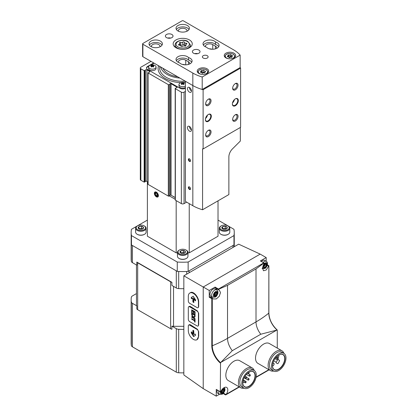 <?xml version="1.0" encoding="UTF-8"?>
<svg xmlns="http://www.w3.org/2000/svg" width="417" height="417" viewBox="0 0 417 417"><rect width="100%" height="100%" fill="white"/><g stroke="black" fill="none" stroke-linecap="round" stroke-linejoin="round"><path stroke-width="0.63" d="M153.159 67.012A5.89 3.399 -60 0 1 153.805 66.642A6.093 3.518 -120 0 0 152.982 66.001A6.093 3.518 -60 0 1 153.805 65.688A5.89 3.399 -120 0 0 153.159 65.313A6.093 3.518 120 0 0 152.335 65.625A6.093 3.518 -120 0 0 151.512 65.313A5.89 3.399 120 0 0 150.865 65.688A6.093 3.518 60 0 1 151.689 66.001A6.093 3.518 120 0 0 150.865 66.642A5.89 3.399 60 0 1 151.512 67.012A6.093 3.518 -60 0 1 152.335 66.371A6.093 3.518 60 0 1 153.159 67.012M150.876 65.026A6.109 6.109 0 0 1 153.795 65.026A3.722 2.148 180 0 1 154.968 65.485A3.722 2.148 180 0 1 156.057 67.001A3.722 2.148 180 0 1 154.154 68.878A3.722 2.148 180 0 1 148.614 67.001A3.722 2.148 180 0 1 150.876 65.026L154.092 63.17M183.532 84.547A5.89 3.399 -60 0 1 184.178 84.177A6.093 3.518 -120 0 0 183.355 83.536A6.093 3.518 -60 0 1 184.178 83.223A5.89 3.399 -120 0 0 183.532 82.847A6.093 3.518 120 0 0 182.709 83.16A6.093 3.518 -120 0 0 181.885 82.847A5.89 3.399 120 0 0 181.239 83.223A6.093 3.518 60 0 1 182.062 83.536A6.093 3.518 120 0 0 181.239 84.177A5.89 3.399 60 0 1 181.885 84.547A6.093 3.518 -60 0 1 182.709 83.906A6.093 3.518 60 0 1 183.532 84.547M185.409 86.017A3.722 2.148 180 0 1 184.528 86.413A3.722 2.148 180 0 1 178.987 84.536A3.722 2.148 180 0 1 181.249 82.561A6.109 6.109 0 0 1 184.168 82.561A3.722 2.148 180 0 1 185.341 83.019A3.722 2.148 180 0 1 185.409 83.061M150.985 61.377L140.863 67.22A1.908 1.1 0 0 0 140.305 68.002A1.908 1.1 0 0 0 140.863 68.779L144.157 70.681L145.366 70.025L145.366 181.473L144.157 182.13L140.863 180.227A1.908 1.1 0 0 1 140.305 179.451L140.305 68.002M185.409 91.38L184.059 92.162A1.908 1.1 0 0 1 181.359 92.162L175.359 88.701A0.573 0.328 0 0 1 175.437 88.195L176.86 87.617A0.573 0.328 0 0 0 176.938 87.117L171.064 83.723A0.573 0.328 0 0 0 170.193 83.77L169.198 84.588A0.573 0.328 0 0 1 168.322 84.635L148.098 72.959L149.234 72.261A0.954 0.553 0 0 0 149.713 71.781A0.954 0.553 0 0 0 149.432 71.39L146.867 69.91A0.954 0.553 0 0 0 145.366 70.025M146.867 69.91L146.867 181.359A0.954 0.553 0 0 0 145.366 181.473M146.867 181.359L147.988 182.005M148.098 184.095L148.098 184.408L168.322 196.084A0.573 0.328 0 0 0 169.198 196.037L170.193 195.219A0.573 0.328 0 0 1 171.064 195.172L175.192 197.559M175.192 88.467L175.192 199.915A0.573 0.328 0 0 0 175.359 200.15L181.359 203.611A1.908 1.1 0 0 0 184.059 203.611L186.623 202.13M185.409 88.263L185.409 88.263A3.816 2.205 0 0 1 180.008 88.263L147.613 69.561A3.816 2.205 0 0 1 146.492 68.002A3.816 2.205 0 0 1 147.613 66.444L153.685 62.936M148.911 66.157L147.613 66.908A3.816 2.205 0 0 0 146.513 68.237M156.057 67.001L156.057 68.466A3.722 2.148 180 0 1 152.335 70.619A3.722 2.148 180 0 1 148.614 68.466L148.614 67.001M158.538 65.74A24.624 14.22 0 0 0 165.294 78.521A24.624 14.22 0 0 0 180.931 82.649M184.481 82.649A24.624 14.22 0 0 0 185.409 82.602M185.409 87.481A3.722 2.148 180 0 1 181.327 88.003A3.722 2.148 180 0 1 178.987 86.006L178.987 84.536M183.532 82.847L183.532 83.452M182.709 83.16L182.709 83.906M183.355 83.791L182.912 84.046M181.885 82.847L181.885 83.452M182.505 84.046L182.062 83.791M182.062 83.536L182.062 84.396M183.355 83.536L183.355 84.396M153.159 65.313L153.159 65.917M152.335 65.625L152.335 66.371M152.982 66.256L152.539 66.511M151.512 65.313L151.512 65.917M152.132 66.511L151.689 66.256M151.689 66.001L151.689 66.861M152.982 66.001L152.982 66.861M179.873 78.052A22.184 12.807 180 0 1 160.707 66.991M177.663 76.78A20.428 11.791 180 0 1 162.911 68.263M185.362 81.221A23.055 13.308 180 0 1 159.81 66.47M179.769 45.093A0.86 0.495 0 0 1 180.728 45.072L180.728 42.404A1.501 0.87 0 0 0 182.839 42.081A0.86 0.495 0 0 1 183.808 41.836A0.86 0.495 0 0 1 184.455 42.315A0.86 0.495 0 0 0 184.455 42.315A1.501 0.87 0 0 0 184.455 42.352A1.501 0.87 0 0 0 186.003 43.222A0.86 0.495 0 0 1 186.884 43.717A0.86 0.495 0 0 1 186.435 44.155A1.501 0.87 0 0 0 185.643 44.916A1.501 0.87 0 0 0 185.867 45.375A0.86 0.495 0 0 1 185.998 45.635A0.86 0.495 0 0 1 185.555 46.068A0.86 0.495 0 0 1 184.689 46.058A1.501 0.87 0 0 0 182.573 46.381A0.86 0.495 0 0 1 181.609 46.626A0.86 0.495 0 0 1 180.957 46.146L180.962 46.131A0.86 0.495 0 0 0 180.957 46.146M180.962 46.131A1.501 0.87 0 0 0 180.962 46.11A1.501 0.87 0 0 0 179.414 45.239A0.86 0.495 0 0 1 178.528 44.744A0.86 0.495 0 0 1 178.982 44.306A1.501 0.87 0 0 0 179.769 43.545A1.501 0.87 0 0 0 179.545 43.087A0.86 0.495 0 0 1 179.419 42.826A0.86 0.495 0 0 1 179.857 42.393A0.86 0.495 0 0 1 180.728 42.404M205.273 71.693A0.933 0.542 0 0 0 204.783 72.167A0.933 0.542 0 0 0 204.924 72.454A0.537 0.308 0 0 1 204.189 72.876A0.933 0.542 0 0 0 202.876 73.079A0.537 0.308 0 0 1 201.87 72.933A0.537 0.308 0 0 0 201.87 72.933A0.933 0.542 0 0 0 201.87 72.907A0.933 0.542 0 0 0 200.905 72.37A0.537 0.308 0 0 1 200.64 71.792A0.933 0.542 0 0 0 201.13 71.312A0.933 0.542 0 0 0 200.989 71.031A0.537 0.308 0 0 1 201.724 70.609A0.933 0.542 0 0 0 203.037 70.405A0.537 0.308 0 0 1 204.043 70.551A0.537 0.308 0 0 0 204.043 70.551A0.933 0.542 0 0 0 204.043 70.572A0.933 0.542 0 0 0 205.008 71.114A0.537 0.308 0 0 1 205.273 71.693M232.274 56.107A0.933 0.542 0 0 0 231.784 56.582A0.933 0.542 0 0 0 231.92 56.863A0.537 0.308 0 0 1 231.185 57.291A0.933 0.542 0 0 0 229.871 57.494A0.537 0.308 0 0 1 228.865 57.348A0.537 0.308 0 0 0 228.865 57.348A0.933 0.542 0 0 0 228.865 57.322A0.933 0.542 0 0 0 227.906 56.785A0.537 0.308 0 0 1 227.635 56.201A0.933 0.542 0 0 0 228.125 55.727A0.933 0.542 0 0 0 227.99 55.445A0.537 0.308 0 0 1 228.725 55.018A0.933 0.542 0 0 0 230.038 54.815A0.537 0.308 0 0 1 231.044 54.961A0.537 0.308 0 0 0 231.044 54.961A0.933 0.542 0 0 0 231.039 54.987A0.933 0.542 0 0 0 232.003 55.529A0.537 0.308 0 0 1 232.274 56.107M203.11 89.733L203.11 148.963L240.599 127.321L240.599 68.091A37.228 21.491 0 0 0 240.15 67.57L240.15 55.101A37.228 21.491 0 0 0 233.327 49.686L183.381 20.85A0.954 0.553 0 0 0 182.031 20.85L142.885 43.451A0.954 0.553 0 0 0 142.609 43.842A0.954 0.553 0 0 0 142.885 44.228L192.831 73.069A37.228 21.491 0 0 0 202.209 77.004L202.209 89.473A37.228 21.491 0 0 0 203.11 89.733L240.599 68.091M142.609 43.842L142.609 56.311A0.954 0.553 0 0 0 142.885 56.702L192.831 85.537L185.409 81.247L185.409 201.427L192.831 205.711A37.228 21.491 0 0 0 202.568 209.756L228.876 194.567L228.876 156.844A7.636 4.41 120 0 1 232.425 148.932L240.333 141.045L240.333 127.477M208.354 121.311A4.201 2.424 -60 0 1 205.388 119.596A4.201 2.424 -60 0 1 208.354 114.451A4.201 2.424 -60 0 1 211.325 116.166A4.201 2.424 -60 0 1 208.354 121.311M235.355 105.72A4.201 2.424 -60 0 1 232.384 104.005A4.201 2.424 -60 0 1 235.355 98.865A4.201 2.424 -60 0 1 238.326 100.58A4.201 2.424 -60 0 1 235.355 105.72M235.355 120.998A3.816 2.205 -60 0 1 232.655 119.439A3.816 2.205 -60 0 1 235.355 114.764A3.816 2.205 -60 0 1 238.055 116.322A3.816 2.205 -60 0 1 235.355 120.998M208.354 105.412A3.816 2.205 -60 0 1 205.654 103.849A3.816 2.205 -60 0 1 208.354 99.173A3.816 2.205 -60 0 1 211.054 100.732A3.816 2.205 -60 0 1 208.354 105.412M208.354 136.583A3.816 2.205 -60 0 1 205.654 135.025A3.816 2.205 -60 0 1 208.354 130.349A3.816 2.205 -60 0 1 211.054 131.908A3.816 2.205 -60 0 1 208.354 136.583M235.355 89.822A3.816 2.205 -60 0 1 232.655 88.263A3.816 2.205 -60 0 1 235.355 83.588A3.816 2.205 -60 0 1 238.055 85.146A3.816 2.205 -60 0 1 235.355 89.822M202.568 209.756L202.568 148.812A37.228 21.491 180 0 0 203.11 148.963M192.831 205.711L192.831 85.537A37.228 21.491 0 0 0 202.209 89.473L240.15 67.57M216.611 48.398A4.295 2.481 0 0 0 216.699 47.892A4.295 2.481 0 0 0 215.443 46.141L212.743 44.583A4.295 2.481 0 0 0 208.062 44.046A4.295 2.481 0 0 0 205.409 46.334A4.295 2.481 0 0 0 205.498 46.84M212.071 49.253A4.295 2.481 0 0 0 209.412 48.846M189.615 63.983A4.295 2.481 0 0 0 189.704 63.483A4.295 2.481 0 0 0 188.448 61.726L185.747 60.168A4.295 2.481 0 0 0 181.067 59.631A4.295 2.481 0 0 0 178.413 61.919A4.295 2.481 0 0 0 178.502 62.425M185.07 64.838A4.295 2.481 0 0 0 182.417 64.437M192.831 73.069L192.831 85.537A37.228 21.491 0 0 0 202.209 89.473M202.209 77.004L240.15 55.101M207.004 68.779A5.729 3.305 180 0 1 208.682 71.119A5.729 3.305 180 0 1 202.954 74.424A5.729 3.305 180 0 1 197.231 71.119A5.729 3.305 180 0 1 200.765 68.065A5.729 3.305 180 0 1 207.004 68.779M234.005 53.194A5.729 3.305 180 0 1 235.683 55.529A5.729 3.305 180 0 1 229.955 58.839A5.729 3.305 180 0 1 224.226 55.529A5.729 3.305 180 0 1 227.76 52.474A5.729 3.305 180 0 1 234.005 53.194M166.508 37.608A3.816 2.205 0 0 0 170.673 38.083A3.816 2.205 0 0 0 173.029 36.05A3.816 2.205 0 0 0 169.208 33.845A3.816 2.205 0 0 0 165.393 36.05A3.816 2.205 0 0 0 166.508 37.608M193.509 53.194A3.816 2.205 0 0 0 197.668 53.673A3.816 2.205 0 0 0 200.024 51.635A3.816 2.205 0 0 0 196.209 49.43A3.816 2.205 0 0 0 192.388 51.635A3.816 2.205 0 0 0 193.509 53.194M215.584 42.008A6.682 3.857 0 0 0 208.067 40.1A6.682 3.857 0 0 0 203.022 43.842A6.682 3.857 0 0 0 206.53 47.236A6.682 3.857 0 0 0 214.046 49.138A6.682 3.857 0 0 0 219.087 45.401A6.682 3.857 0 0 0 215.584 42.008L215.584 44.499A6.682 3.857 0 0 0 209.152 42.492A6.682 3.857 0 0 0 203.381 45.088M188.588 57.593A6.682 3.857 0 0 0 181.067 55.69A6.682 3.857 0 0 0 176.026 59.428A6.682 3.857 0 0 0 179.529 62.821A6.682 3.857 0 0 0 187.045 64.724A6.682 3.857 0 0 0 192.091 60.986A6.682 3.857 0 0 0 188.588 57.593L188.588 60.084A6.682 3.857 0 0 0 182.151 58.078A6.682 3.857 0 0 0 176.386 60.674M189.459 39.943A9.544 5.51 180 0 1 192.253 43.842A9.544 5.51 180 0 1 182.709 49.352A9.544 5.51 180 0 1 173.164 43.842A9.544 5.51 180 0 1 179.055 38.75A9.544 5.51 180 0 1 189.459 39.943M187.431 25.526A6.682 3.857 180 0 1 189.391 28.252A6.682 3.857 180 0 1 182.709 32.109A6.682 3.857 180 0 1 176.026 28.252A6.682 3.857 180 0 1 180.149 24.692A6.682 3.857 180 0 1 187.431 25.526M160.436 41.111A6.682 3.857 180 0 1 162.39 43.842A6.682 3.857 180 0 1 155.713 47.7A6.682 3.857 180 0 1 149.031 43.842A6.682 3.857 180 0 1 153.154 40.277A6.682 3.857 180 0 1 160.436 41.111M203.225 58.026A2.862 1.652 0 0 0 206.347 58.385A2.862 1.652 0 0 0 208.114 56.858A2.862 1.652 0 0 0 205.253 55.2A2.862 1.652 0 0 0 202.386 56.858A2.862 1.652 0 0 0 203.225 58.026M149.385 45.088A6.682 3.857 180 0 1 160.436 43.608A6.682 3.857 180 0 1 162.036 45.088M151.507 46.84A4.295 2.481 180 0 1 151.413 46.334A4.295 2.481 180 0 1 154.066 44.046A4.295 2.481 180 0 1 158.747 44.583A4.295 2.481 180 0 1 160.008 46.334A4.295 2.481 180 0 1 159.914 46.84M176.386 29.503A6.682 3.857 180 0 1 187.431 28.022A6.682 3.857 180 0 1 189.031 29.503M178.502 31.249A4.295 2.481 180 0 1 178.413 30.749A4.295 2.481 180 0 1 181.067 28.455A4.295 2.481 180 0 1 185.747 28.992A4.295 2.481 180 0 1 187.004 30.749A4.295 2.481 180 0 1 186.915 31.249M191.731 62.232A6.682 3.857 0 0 0 188.588 60.084M218.727 46.647A6.682 3.857 0 0 0 215.584 44.499M197.71 53.663A3.816 2.205 0 0 0 194.703 53.663M170.715 38.072A3.816 2.205 0 0 0 167.707 38.072M189.459 161.369A1.527 0.881 -120 0 0 190.538 160.743A1.527 0.881 -120 0 0 189.459 158.872A1.527 0.881 -120 0 0 188.38 159.497A1.527 0.881 -120 0 0 189.459 161.369M189.459 189.422A1.527 0.881 -120 0 0 190.538 188.802A1.527 0.881 -120 0 0 189.459 186.931A1.527 0.881 -120 0 0 188.38 187.556A1.527 0.881 -120 0 0 189.459 189.422M189.459 131.131A2.862 1.652 -120 0 0 190.887 131.272A2.862 1.652 -120 0 0 190.887 127.962A2.862 1.652 -120 0 0 188.025 126.309A2.862 1.652 -120 0 0 187.587 128.603A2.862 1.652 -120 0 0 189.459 131.131M189.459 92.162A2.862 1.652 -120 0 0 190.887 92.303A2.862 1.652 -120 0 0 190.887 88.998A2.862 1.652 -120 0 0 188.025 87.341A2.862 1.652 -120 0 0 187.587 89.639A2.862 1.652 -120 0 0 189.459 92.162M235.084 83.76A3.096 1.788 -60 0 1 236.387 83.728A3.096 1.788 -60 0 1 236.861 86.21A3.096 1.788 -60 0 1 234.844 88.936A3.096 1.788 -60 0 1 233.296 89.092A3.096 1.788 -60 0 1 232.665 87.945M208.088 130.521A3.096 1.788 -60 0 1 209.391 130.49A3.096 1.788 -60 0 1 209.866 132.971A3.096 1.788 -60 0 1 207.843 135.697A3.096 1.788 -60 0 1 206.295 135.853A3.096 1.788 -60 0 1 205.67 134.707M208.088 99.345A3.096 1.788 -60 0 1 209.391 99.319A3.096 1.788 -60 0 1 209.866 101.795A3.096 1.788 -60 0 1 207.843 104.526A3.096 1.788 -60 0 1 206.295 104.677A3.096 1.788 -60 0 1 205.67 103.531M235.084 114.936A3.096 1.788 -60 0 1 236.387 114.904A3.096 1.788 -60 0 1 236.861 117.385A3.096 1.788 -60 0 1 234.844 120.112A3.096 1.788 -60 0 1 233.296 120.263A3.096 1.788 -60 0 1 232.665 119.121M235.214 98.949A3.816 2.205 -60 0 1 236.992 98.829A3.816 2.205 -60 0 1 237.581 101.889A3.816 2.205 -60 0 1 235.084 105.256A3.816 2.205 -60 0 1 233.176 105.444A3.816 2.205 -60 0 1 232.389 103.843M234.458 99.543A3.816 2.205 -60 0 1 232.524 102.89M208.219 114.534A3.816 2.205 -60 0 1 209.996 114.42A3.816 2.205 -60 0 1 210.58 117.474A3.816 2.205 -60 0 1 208.088 120.841A3.816 2.205 -60 0 1 206.175 121.029A3.816 2.205 -60 0 1 205.388 119.434M207.458 115.128A3.816 2.205 -60 0 1 205.524 118.48M191.481 90.989L191.481 90.989A2.862 1.652 -120 0 1 189.459 87.487M191.481 129.958L191.481 129.958A2.862 1.652 -120 0 1 189.459 126.45M190.527 188.64A1.168 0.672 60 0 1 190.298 189.042A1.168 0.672 60 0 1 189.714 188.984A1.168 0.672 60 0 1 188.953 187.952A1.168 0.672 60 0 1 189.13 187.019A1.168 0.672 60 0 1 189.594 187.019M190.527 160.581A1.168 0.672 60 0 1 190.298 160.983A1.168 0.672 60 0 1 189.714 160.926A1.168 0.672 60 0 1 188.953 159.899A1.168 0.672 60 0 1 189.13 158.966A1.168 0.672 60 0 1 189.594 158.96M231.039 56.967L231.039 54.987L231.044 56.952A0.933 0.542 0 0 0 231.039 56.967A0.933 0.542 0 0 0 231.258 57.311M231.039 56.926A0.537 0.308 0 0 0 230.038 56.795A0.933 0.542 0 0 1 228.725 56.999A0.537 0.308 0 0 0 228.652 56.978M204.043 72.553L204.043 72.537A0.933 0.542 0 0 0 204.043 72.553A0.933 0.542 0 0 0 204.262 72.897M204.043 72.516A0.537 0.308 0 0 0 203.037 72.381A0.933 0.542 0 0 1 201.724 72.584A0.537 0.308 0 0 0 201.651 72.563M184.455 42.378L184.455 44.994A1.501 0.87 0 0 0 184.455 45.02A1.501 0.87 0 0 0 185.643 45.87M180.728 45.072A1.501 0.87 0 0 0 182.839 44.744L182.839 42.081M184.455 44.958A0.86 0.495 0 0 0 183.788 44.494A0.86 0.495 0 0 0 182.839 44.744M147.389 220.103L131.454 229.308A51.541 29.758 0 0 0 131.162 232.446A51.541 29.758 0 0 0 131.454 235.584L177.267 262.038A51.541 29.758 0 0 0 188.145 262.038L233.963 235.584A51.541 29.758 0 0 0 234.25 232.446A51.541 29.758 0 0 0 233.963 229.308L218.023 220.103M218.023 200.832L218.023 236.215L189.24 252.838L187.958 252.838M177.46 252.838L176.177 252.838L147.389 236.215L147.389 183.219L147.988 183.563M131.454 235.584L131.454 244.941L177.267 271.389A51.541 29.758 0 0 0 188.145 271.389L233.963 244.941A51.541 29.758 0 0 0 234.25 241.797A51.541 29.758 0 0 0 234.093 239.483M177.267 262.038L177.267 271.389M188.145 262.038L188.145 271.389M233.963 235.584L233.963 244.941M131.319 239.483A51.541 29.758 0 0 0 131.162 241.797A51.541 29.758 0 0 0 131.454 244.941M156.385 196.829A2.862 1.652 60 0 1 154.363 193.321A2.862 1.652 60 0 1 156.385 192.154A2.862 1.652 60 0 1 158.408 195.662A2.862 1.652 60 0 1 156.385 196.829M176.177 200.619L176.177 252.838M169.359 195.901L175.192 199.269M189.24 203.637L189.24 252.838M147.389 181.661L147.389 183.219M173.05 196.318A2.101 1.215 0 0 0 174.415 197.105M144.167 229.678A4.676 2.7 180 0 1 137.553 229.678A4.676 2.7 180 0 1 137.553 225.863A4.676 2.7 180 0 1 144.167 225.863A4.676 2.7 180 0 1 144.167 229.678M138.199 228.182L138.251 228.208A2.721 1.569 180 0 0 138.939 228.881A2.721 1.569 180 0 0 140.096 229.277L140.216 229.298A2.721 1.569 180 0 0 142.739 228.907L142.828 228.855A2.721 1.569 180 0 0 143.505 227.401L143.474 227.328A2.721 1.569 180 0 0 141.624 226.264L141.504 226.243A2.721 1.569 180 0 0 138.981 226.634L138.892 226.686A2.721 1.569 180 0 0 138.22 228.141L138.199 228.182M138.22 228.141L138.892 226.686M138.981 226.634L141.504 226.243M141.624 226.264L143.474 227.328M143.505 227.401L142.828 228.855M144.423 234.338A4.837 2.794 180 0 1 144.282 234.422A4.837 2.794 180 0 1 137.438 234.422A4.837 2.794 180 0 1 137.302 234.338M144.167 225.863L144.574 226.092A5.249 3.028 180 0 1 146.112 228.24L146.112 232.113A5.249 3.028 180 0 1 144.574 234.255L144.282 234.422L144.574 234.255A5.249 3.028 180 0 1 137.151 234.255A5.249 3.028 180 0 1 135.614 232.113L135.614 228.24A5.249 3.028 180 0 1 137.151 226.092L137.553 225.863M146.112 228.24A5.249 3.028 180 0 1 144.574 230.382A5.249 3.028 180 0 1 138.851 231.039A5.249 3.028 180 0 1 135.614 228.24M138.856 228.797L138.913 226.645M138.913 228.672L141.577 228.261L141.577 226.233M141.577 228.261L142.718 228.917M139.023 228.917A2.387 1.376 180 0 1 139.174 228.824A2.387 1.376 180 0 1 140.242 228.464A2.387 1.376 180 0 1 142.551 228.824A2.387 1.376 180 0 1 142.708 228.923M186.013 253.838A4.676 2.7 180 0 1 179.399 253.838A4.676 2.7 180 0 1 179.399 250.023A4.676 2.7 180 0 1 186.013 250.023A4.676 2.7 180 0 1 186.013 253.838M180.045 252.342L180.097 252.368A2.721 1.569 180 0 0 180.785 253.041A2.721 1.569 180 0 0 181.942 253.437L182.062 253.458A2.721 1.569 180 0 0 184.585 253.067L184.674 253.015A2.721 1.569 180 0 0 185.351 251.56L185.32 251.487A2.721 1.569 180 0 0 183.47 250.424L183.35 250.403A2.721 1.569 180 0 0 180.827 250.794L180.743 250.846A2.721 1.569 180 0 0 180.066 252.301L180.045 252.342M180.066 252.301L180.743 250.846M180.827 250.794L183.35 250.403M183.47 250.424L185.32 251.487M185.351 251.56L184.674 253.015M186.269 258.498A4.837 2.794 180 0 1 186.128 258.582A4.837 2.794 180 0 1 179.284 258.582A4.837 2.794 180 0 1 179.148 258.498M186.013 250.023L186.42 250.252A5.249 3.028 180 0 1 187.958 252.4L187.958 256.273A5.249 3.028 180 0 1 186.42 258.415L186.128 258.582L186.42 258.415A5.249 3.028 180 0 1 178.997 258.415A5.249 3.028 180 0 1 177.46 256.273L177.46 252.4A5.249 3.028 180 0 1 178.997 250.252L179.399 250.023M187.958 252.4A5.249 3.028 180 0 1 186.42 254.542A5.249 3.028 180 0 1 180.697 255.199A5.249 3.028 180 0 1 177.46 252.4M180.702 252.957L180.759 250.805M180.759 252.832L183.423 252.421L183.423 250.393M183.423 252.421L184.564 253.077M180.869 253.077A2.387 1.376 180 0 1 181.02 252.983A2.387 1.376 180 0 1 182.088 252.624A2.387 1.376 180 0 1 184.397 252.983A2.387 1.376 180 0 1 184.554 253.083M227.859 229.678A4.676 2.7 180 0 1 221.25 229.678A4.676 2.7 180 0 1 221.25 225.863A4.676 2.7 180 0 1 227.864 225.863A4.676 2.7 180 0 1 227.859 229.678M221.891 228.182L221.943 228.208A2.721 1.569 180 0 0 222.631 228.881A2.721 1.569 180 0 0 223.788 229.277L223.908 229.298A2.721 1.569 180 0 0 226.436 228.907L226.52 228.855A2.721 1.569 180 0 0 227.197 227.401L227.166 227.328A2.721 1.569 180 0 0 225.321 226.264L225.201 226.243A2.721 1.569 180 0 0 222.673 226.634L222.589 226.686A2.721 1.569 180 0 0 221.912 228.141L221.891 228.182M221.912 228.141L222.589 226.686M222.673 226.634L225.201 226.243M225.321 226.264L227.166 227.328M227.197 227.401L226.52 228.855M228.115 234.338A4.837 2.794 180 0 1 227.979 234.422A4.837 2.794 180 0 1 221.135 234.422A4.837 2.794 180 0 1 220.994 234.338M227.864 225.863L228.266 226.092A5.249 3.028 180 0 1 229.803 228.24L229.803 232.113A5.249 3.028 180 0 1 228.266 234.255L227.979 234.422L228.266 234.255A5.249 3.028 180 0 1 220.843 234.255A5.249 3.028 180 0 1 219.306 232.113L219.306 228.24A5.249 3.028 180 0 1 220.843 226.092L221.25 225.863M229.803 228.24A5.249 3.028 180 0 1 228.266 230.382A5.249 3.028 180 0 1 222.548 231.039A5.249 3.028 180 0 1 219.306 228.24M222.548 228.797L222.605 226.645M222.605 228.672L225.269 228.261L225.269 226.233M225.269 228.261L226.41 228.917M222.714 228.917A2.387 1.376 180 0 1 222.866 228.824A2.387 1.376 180 0 1 223.939 228.464A2.387 1.376 180 0 1 226.243 228.824A2.387 1.376 180 0 1 226.4 228.923M157.553 195.166A1.652 0.954 60 0 1 156.969 195.995L157.553 195.166L156.969 193.66A1.652 0.954 60 0 1 157.553 195.166M155.802 195.323L156.969 195.995A1.652 0.954 60 0 1 155.802 195.323A1.652 0.954 60 0 1 155.218 193.816L155.802 195.323L157.365 194.421M155.802 192.982A1.652 0.954 60 0 1 156.969 193.66L155.802 192.982L155.218 193.816A1.652 0.954 60 0 1 155.802 192.982M156.385 196.35L156.385 196.35A2.278 1.314 60 0 1 154.775 193.561A2.278 1.314 60 0 1 156.385 192.633A2.278 1.314 60 0 1 157.996 195.422A2.278 1.314 60 0 1 156.385 196.35M156.307 193.186L155.218 193.816M218.456 289.784L214.891 287.735L215.078 287.094L209.235 290.467L183.845 275.814L183.845 374.966L203.225 388.628L216.251 396.15L219.478 394.289M183.845 275.814L238.67 244.164L260.192 254.115L203.225 287L203.225 388.628M196.949 339.73L198.685 336.305L198.685 331.63L197.408 329.253L190.371 324.739L189.464 324.619L188.703 325.057A1.908 1.1 -120 0 0 188.312 325.932L188.312 330.608A7.157 4.134 -120 0 0 191.434 337.812A7.157 4.134 -120 0 0 196.949 339.73A7.157 4.134 -120 0 0 198.435 336.451L198.435 331.776A1.908 1.1 -120 0 0 197.085 329.435L189.662 325.151A1.908 1.1 -120 0 0 188.703 325.057M198.169 325.927L198.685 325.005L198.685 313.313L197.408 310.936L190.371 306.427L189.464 306.302L188.703 306.74A1.908 1.1 -120 0 0 188.312 307.616L188.312 319.307A1.908 1.1 -120 0 0 189.662 321.643L197.085 325.927A1.908 1.1 -120 0 0 198.039 326.026A1.908 1.1 -120 0 0 198.435 325.151L198.435 313.459A1.908 1.1 -120 0 0 197.085 311.124L189.662 306.834A1.908 1.1 -120 0 0 188.703 306.74M198.169 307.61L198.685 306.688L198.685 302.012C198.873 297.133 193.264 290.706 190.496 292.63L189.792 293.036A7.157 4.134 -120 0 0 188.312 296.315L188.312 300.991A1.908 1.1 -120 0 0 189.662 303.326L197.085 307.616A1.908 1.1 -120 0 0 198.039 307.71A1.908 1.1 -120 0 0 198.435 306.834L198.435 302.158A7.157 4.134 -120 0 0 195.307 294.955A7.157 4.134 -120 0 0 189.792 293.036M266.197 261.303L266.197 257.581L260.354 260.953L264.091 262.997L256.007 268.918L256.007 321.919A114.539 66.131 0 0 0 268.803 313.115L268.803 312.865M266.197 257.581L260.192 254.115M277.269 348.086L277.269 330.149M216.522 389.556L216.251 389.4L216.251 396.15M216.251 389.4L220.301 391.74L220.525 362.592L277.044 329.962A15.226 8.788 60 0 1 268.803 313.115L268.871 265.744L266.228 269.997L263.481 270.758L262.496 267.85L264.091 263.528M209.235 290.467L209.235 297.217L211.794 298.697L211.794 345.724L212.284 345.75A114.539 66.131 0 0 0 227.526 338.359L256.007 321.919A13.495 7.793 60 0 0 260.792 334.231L276.575 330.134M273.708 371.052A11.452 6.615 -60 0 1 270.492 370.63L257.909 363.363A11.452 6.615 -60 0 1 257.904 350.134A11.452 6.615 -60 0 1 269.361 343.519L281.949 350.791A11.452 6.615 -60 0 1 283.92 353.361M244.013 388.196A11.452 6.615 -60 0 1 240.797 387.774L228.208 380.507A11.452 6.615 -60 0 1 228.208 367.278A11.452 6.615 -60 0 1 239.666 360.669L252.249 367.935A11.452 6.615 -60 0 1 254.224 370.51M220.301 391.74L220.802 391.615A5.343 3.086 120 0 1 226.686 387.429A5.343 3.086 120 0 1 226.264 394.268L225.472 394.722L225.983 394.607L223.522 393.184M256.007 268.918L227.526 285.364L218.539 289.294L218.534 289.831L218.456 289.044L263.726 262.903M220.525 362.592A15.226 8.788 60 0 1 212.284 345.75L212.284 298.416L212.607 298.426L211.794 298.697M218.534 289.831L219.285 290.102L220.489 292.609L219.274 296.294L216.287 298.921L213.243 298.953L212.607 298.426M220.994 362.222L232.311 350.676L260.792 334.231M248.985 372.167A8.611 4.973 -60 0 1 253.223 371.782A8.611 4.973 -60 0 1 254.542 378.683A8.611 4.973 -60 0 1 248.918 386.267A8.611 4.973 -60 0 1 244.617 386.695A8.611 4.973 -60 0 1 242.835 382.832M136.474 264.983L136.474 304.921A4.102 2.372 0 0 0 136.812 305.864L136.812 308.981A4.102 2.372 0 0 0 137.678 309.711L170.642 328.742A4.102 2.372 0 0 0 171.908 329.242L171.908 326.125A4.102 2.372 0 0 0 173.54 326.318L183.845 326.318M171.908 282.325L136.812 262.064A4.102 2.372 0 0 0 137.678 262.793L170.642 281.824A4.102 2.372 0 0 0 171.908 282.325L171.908 285.442L176.292 287.975A3.816 2.205 0 0 0 178.695 288.611A51.541 29.758 0 0 0 183.845 288.694M136.812 262.064L136.812 265.181L132.429 262.647L132.429 245.504L176.292 270.826L176.292 287.975M189.125 272.765L189.125 270.826L232.988 245.504L232.988 247.443M131.162 232.446L131.162 258.947A51.541 29.758 0 0 0 131.319 261.261A3.816 2.205 0 0 0 132.429 262.647M131.162 241.797A51.541 29.758 0 0 0 131.319 244.117L131.319 261.261M178.695 288.611L178.695 271.467A51.541 29.758 0 0 0 186.722 271.467L186.722 274.151M234.093 246.801L234.093 244.117A51.541 29.758 0 0 0 234.25 241.797L234.25 232.446M136.474 293.589L132.429 295.924A3.816 2.205 0 0 0 131.319 297.311A51.541 29.758 0 0 0 131.162 299.625A51.541 29.758 0 0 0 131.319 301.944A3.816 2.205 0 0 0 132.429 303.331L136.812 305.864M171.908 326.125L176.292 328.659A3.816 2.205 0 0 0 178.695 329.294A51.541 29.758 0 0 0 183.845 329.378M131.162 299.625L131.162 343.113A51.541 29.758 0 0 0 131.319 345.432A3.816 2.205 0 0 0 132.429 346.819L176.292 372.146A3.816 2.205 0 0 0 178.695 372.782A51.541 29.758 0 0 0 183.845 372.866M249.053 386.502A8.799 5.082 -60 0 1 242.83 382.91A8.799 5.082 -60 0 1 249.053 372.131A8.799 5.082 -60 0 1 255.277 375.722A8.799 5.082 -60 0 1 249.053 386.502M249.053 387.654A10.211 5.895 -60 0 1 243.95 388.159A10.211 5.895 -60 0 1 243.95 376.369A10.211 5.895 -60 0 1 254.162 370.473A10.211 5.895 -60 0 1 255.725 378.657A10.211 5.895 -60 0 1 249.053 387.654M243.95 388.159L241.923 386.992A10.211 5.895 -60 0 1 241.923 375.201A10.211 5.895 -60 0 1 252.139 369.3L254.162 370.473M240.797 387.774A11.452 6.615 -60 0 1 240.797 374.549A11.452 6.615 -60 0 1 252.249 367.935M278.686 355.023A8.611 4.973 -60 0 1 282.924 354.638A8.611 4.973 -60 0 1 284.243 361.534A8.611 4.973 -60 0 1 278.619 369.123A8.611 4.973 -60 0 1 274.313 369.551A8.611 4.973 -60 0 1 272.53 365.683M278.754 369.358A8.799 5.082 -60 0 1 272.53 365.761A8.799 5.082 -60 0 1 278.754 354.987A8.799 5.082 -60 0 1 284.978 358.578A8.799 5.082 -60 0 1 278.754 369.358M278.754 370.51A10.211 5.895 -60 0 1 273.646 371.015A10.211 5.895 -60 0 1 273.646 359.219A10.211 5.895 -60 0 1 283.857 353.324A10.211 5.895 -60 0 1 285.426 361.508A10.211 5.895 -60 0 1 278.754 370.51M273.646 371.015L271.623 369.848A10.211 5.895 -60 0 1 271.623 358.052A10.211 5.895 -60 0 1 281.835 352.156L283.857 353.324M270.492 370.63A11.452 6.615 -60 0 1 270.492 357.4A11.452 6.615 -60 0 1 281.949 350.791M277.461 358.766L277.461 360.079L276.21 362.248A0.573 0.328 120 0 0 276.21 362.91L277.55 363.681A0.573 0.328 120 0 0 278.123 363.348L279.458 361.033A0.573 0.328 120 0 0 279.458 360.371L278.207 359.652L278.301 357.645A0.667 0.386 120 0 0 278.17 357.244A0.667 0.386 120 0 0 277.618 357.463A0.667 0.386 120 0 0 277.368 358.182L277.461 358.766L275.658 357.723M277.461 360.079L274.975 358.641M276.21 362.91L277.55 363.681M242.835 382.785L243.346 382.488A1.147 0.662 120 0 0 244.091 381.477A1.147 0.662 120 0 0 243.919 380.559A1.147 0.662 120 0 0 243.346 380.617L243.075 380.773M246.113 378.24A0.761 0.443 120 0 0 246.609 377.567A0.761 0.443 120 0 0 246.494 376.958A0.761 0.443 120 0 0 245.733 377.395A0.761 0.443 120 0 0 245.733 378.276A0.761 0.443 120 0 0 246.113 378.24M248.209 372.683A0.761 0.443 120 0 0 248.167 373.637A0.761 0.443 120 0 0 248.548 373.601A0.761 0.443 120 0 0 249.048 372.928A0.761 0.443 120 0 0 248.928 372.313A0.761 0.443 120 0 0 248.808 372.277M249.825 376.098A0.761 0.443 120 0 0 250.325 375.425A0.761 0.443 120 0 0 250.205 374.81A0.761 0.443 120 0 0 249.444 375.253A0.761 0.443 120 0 0 249.444 376.134A0.761 0.443 120 0 0 249.825 376.098M248.548 380.069A0.761 0.443 120 0 0 249.048 379.397A0.761 0.443 120 0 0 248.928 378.782A0.761 0.443 120 0 0 248.167 379.225A0.761 0.443 120 0 0 248.167 380.106A0.761 0.443 120 0 0 248.548 380.069M245.597 382.785A0.761 0.443 120 0 0 246.093 382.113A0.761 0.443 120 0 0 245.978 381.498A0.761 0.443 120 0 0 245.212 381.941A0.761 0.443 120 0 0 245.212 382.822A0.761 0.443 120 0 0 245.597 382.785M272.53 365.824A1.433 0.829 120 0 0 273.104 365.699A1.433 0.829 120 0 0 274.042 364.437A1.433 0.829 120 0 0 273.823 363.29A1.433 0.829 120 0 0 272.775 363.614M278.087 357.197A1.433 0.829 120 0 0 278.806 354.956M277.018 356.274A1.433 0.829 120 0 0 276.966 356.551M210.981 297.477A5.343 3.086 120 0 0 212.498 297.206M216.699 289.93A5.343 3.086 120 0 0 216.173 288.481M212.508 298.369L209.694 296.732L209.235 297.217M212.534 297.222L210.846 296.247A4.201 2.424 -60 0 1 210.846 291.4A4.201 2.424 -60 0 1 215.047 288.976L216.731 289.951A4.201 2.424 -60 0 0 212.534 292.374A4.201 2.424 -60 0 0 212.534 297.222L215.302 297.081C216.272 296.727 217.137 295.471 217.903 293.307C218.096 291.566 217.705 290.446 216.731 289.951M260.625 261.11L260.354 260.953M261.407 261.438A4.201 2.424 -60 0 1 264.587 260.375L266.275 261.344A4.201 2.424 -60 0 0 263.096 262.408M218.883 391.047A4.201 2.424 -60 0 0 219.55 394.331L217.867 393.356A4.201 2.424 -60 0 1 217.2 390.072M215.646 296.039A2.288 1.324 -60 0 1 214.244 294.048A2.288 1.324 -60 0 1 217.048 292.426A2.288 1.324 -60 0 1 215.646 296.039M215.24 292.875A0.787 0.453 120 0 0 215.25 292.885A0.787 0.453 120 0 0 216.053 292.406L216.506 292.135L216.59 292.458A0.787 0.453 120 0 0 216.731 293.015A0.787 0.453 120 0 0 216.996 293.031L216.996 293.75A0.787 0.453 120 0 0 216.59 294.798L216.058 295.471A0.787 0.453 -60 0 0 216.042 295.46A0.787 0.453 -60 0 0 215.24 295.934L214.781 296.206L214.703 295.888A0.787 0.453 120 0 0 214.562 295.325A0.787 0.453 120 0 0 214.296 295.309L214.296 294.59A0.787 0.453 120 0 0 214.703 293.547L215.25 292.885M222.662 393.148A2.288 1.324 -60 0 1 221.26 391.151A2.288 1.324 -60 0 1 224.07 389.535A2.288 1.324 -60 0 1 222.662 393.148M222.261 389.984A0.787 0.453 120 0 0 222.271 389.994A0.787 0.453 120 0 0 223.069 389.514L223.528 389.243L223.606 389.567A0.787 0.453 120 0 0 223.747 390.124A0.787 0.453 120 0 0 224.012 390.14L224.012 390.859A0.787 0.453 120 0 0 223.606 391.907L223.079 392.579A0.787 0.453 -60 0 0 223.059 392.564A0.787 0.453 -60 0 0 222.261 393.043L221.802 393.314L221.719 392.991A0.787 0.453 120 0 0 221.583 392.433A0.787 0.453 120 0 0 221.318 392.418L221.318 391.699A0.787 0.453 120 0 0 221.719 390.656L222.271 389.994M265.186 267.438A2.288 1.324 -60 0 1 263.784 265.441A2.288 1.324 -60 0 1 266.588 263.825A2.288 1.324 -60 0 1 265.186 267.438M264.779 264.274A0.787 0.453 120 0 0 264.79 264.279A0.787 0.453 120 0 0 265.593 263.805L266.051 263.534L266.129 263.852A0.787 0.453 120 0 0 266.27 264.414A0.787 0.453 120 0 0 266.536 264.43L266.536 265.149A0.787 0.453 120 0 0 266.129 266.192L265.598 266.864A0.787 0.453 -60 0 0 265.582 266.854A0.787 0.453 -60 0 0 264.779 267.333L264.321 267.605L264.242 267.281A0.787 0.453 120 0 0 264.102 266.724A0.787 0.453 120 0 0 263.836 266.708L263.836 265.989A0.787 0.453 120 0 0 264.242 264.941L264.79 264.279M214.719 294.694L215.24 294.016A0.787 0.453 120 0 1 215.646 292.969L215.844 292.687M216.027 295.45L214.703 294.683A0.787 0.453 120 0 0 214.692 294.678A0.787 0.453 120 0 0 214.098 294.876M221.74 391.803L222.256 391.125A0.787 0.453 120 0 1 222.662 390.077L222.866 389.796M223.048 392.559L221.719 391.792A0.787 0.453 120 0 0 221.708 391.787A0.787 0.453 120 0 0 221.114 391.985M264.258 266.093L264.779 265.415A0.787 0.453 120 0 1 265.186 264.368L265.384 264.086M264.232 266.077L264.242 266.082A0.787 0.453 120 0 0 264.232 266.077A0.787 0.453 120 0 0 263.638 266.27M195.505 299.755L193.233 296.258L191.34 297.352L191.262 298.306L191.726 298.791L192.883 298.124L192.883 301.762L193.691 302.539L193.962 298.744L195.125 300.756L195.583 300.798L195.505 299.755M193.233 296.258L191.34 297.352L191.679 297.154L191.601 298.108L192.06 298.598M195.062 316.341L195.062 315.017L191.684 313.068L191.684 314.397A2.398 1.381 -120 0 0 192.795 316.701A2.398 1.381 -120 0 0 194.572 317.269A2.398 1.381 -120 0 0 195.062 316.341M195.062 314.554L195.062 311.744L191.684 309.795L191.684 312.604L192.122 312.854L192.122 310.556L193.201 311.181L193.201 313.245L193.644 313.501L193.644 311.431L194.619 311.999L194.619 314.298L195.062 314.554M195.062 319.537L194.588 319.266L194.588 320.319L191.684 318.645L191.684 319.187L194.588 320.866L194.588 321.914L195.062 322.19L195.062 319.537M195.062 318.645L191.684 316.696L191.684 317.238L195.062 319.187L195.062 318.645M193.691 330.598L192.883 330.441L192.883 334.08L191.726 332.073L191.262 332.026L191.34 333.074L193.613 336.566L195.583 335.299L195.583 334.517L195.125 334.033L193.962 334.7L193.691 330.598M195.125 334.033L194.301 334.507M193.962 302.304L193.222 301.564L193.222 297.926L192.883 298.124M195.583 300.709L194.301 298.551L193.962 298.744M193.222 330.321L193.222 333.881L192.883 334.08M191.601 331.916L191.679 332.875L193.952 336.373M192.023 316.889L191.684 317.238M192.023 317.045L195.062 318.796M194.927 319.464L194.588 320.319M192.023 318.838L191.684 319.187M192.023 318.995L194.927 320.668L194.588 320.866M194.927 320.668L194.927 321.721L194.588 321.914M192.023 309.993L192.023 312.406L191.684 312.604M193.201 311.181L193.54 310.983L192.461 310.363L192.122 310.556M193.54 310.983L193.54 313.052L193.201 313.245M194.619 311.999L194.958 311.801L193.978 311.238L193.644 311.431M194.958 311.801L194.958 314.105L194.619 314.298M192.023 313.266L192.023 314.199L191.684 314.397M194.588 315.294L192.159 313.886L192.159 314.668A1.725 0.996 -120 0 0 192.967 316.315A1.725 0.996 -120 0 0 194.239 316.717A1.725 0.996 -120 0 0 194.588 316.07L194.927 315.096L192.492 313.693L192.159 313.886M194.239 316.717L194.572 316.524A1.725 0.996 -120 0 0 194.927 315.877L194.588 316.07M194.927 315.877L194.927 315.096M192.023 314.199A2.398 1.381 -120 0 0 192.284 315.231M192.894 316.242A2.398 1.381 -120 0 0 194.729 317.149M140.863 68.779L140.863 180.227M144.157 70.681L144.157 182.13M144.756 70.635L144.756 182.083M149.432 71.39L149.432 72.172M148.098 72.959L148.098 184.408M168.322 84.635L168.322 196.084M169.198 84.588L169.198 196.037M170.193 83.77L170.193 195.219M171.064 83.723L171.064 195.172M176.938 87.117L176.938 87.58M175.359 88.701L175.359 200.15M181.359 92.162L181.359 203.611M184.059 92.162L184.059 203.611M147.613 66.908L147.613 66.444M187.395 41.523A6.63 3.826 180 0 1 184.423 47.929A6.63 3.826 180 0 1 176.302 43.238A6.63 3.826 180 0 1 187.395 41.523M201.745 74.351A4.676 2.7 180 0 1 198.904 70.39A4.676 2.7 180 0 1 206.264 69.832A4.676 2.7 180 0 1 207.473 72.438A4.676 2.7 180 0 1 204.168 74.351M228.745 58.761A4.676 2.7 180 0 1 225.905 54.804A4.676 2.7 180 0 1 233.259 54.246A4.676 2.7 180 0 1 234.474 56.853A4.676 2.7 180 0 1 231.164 58.761M215.443 46.141L215.443 48.836M212.743 44.583L212.743 49.253M188.448 61.726L188.448 64.421M185.747 60.168L185.747 64.838M142.885 44.228L142.885 56.702M190.522 47.006L190.272 44.671A7.579 4.378 180 0 1 182.709 49.321A7.579 4.378 180 0 1 175.145 44.671L174.89 47.006M232.003 56.232L232.003 55.529M231.92 57.192L231.92 56.863M227.635 56.743L227.635 56.201M228.725 56.999L228.725 55.018M230.038 56.795L230.038 54.815M205.008 71.818L205.008 71.114M204.924 72.777L204.924 72.454M200.64 72.334L200.64 71.792M201.724 72.584L201.724 70.609M203.037 72.381L203.037 70.405M186.003 44.358L186.003 43.222M185.867 45.896L185.867 45.375M178.982 45.182L178.982 44.306M215.078 287.094L218.456 289.044M220.301 363.035A15.601 9.007 60 0 1 211.794 345.724M226.264 394.268L239.155 386.825M256.106 377.036L268.85 369.681M227.526 285.364L227.526 338.359A13.495 7.793 60 0 0 232.311 350.676M137.678 262.793L137.678 309.711M173.54 286.385L173.54 326.318M170.642 281.824L170.642 328.742M132.429 303.331L132.429 346.819M176.292 328.659L176.292 372.146M131.319 301.944L131.319 345.432M178.695 329.294L178.695 372.782M277.368 358.182L275.955 357.364M276.21 362.248L273.734 360.814M267.266 265.358L268.574 266.114M215.563 296.643A3.081 1.777 -60 0 1 213.676 293.954A3.081 1.777 -60 0 1 217.45 291.775A3.081 1.777 -60 0 1 215.563 296.643M222.845 388.581A3.081 1.777 -60 0 1 224.758 390.13A3.081 1.777 -60 0 1 222.584 393.747A3.081 1.777 -60 0 1 220.452 391.933M265.108 268.037A3.081 1.777 -60 0 1 263.216 265.353A3.081 1.777 -60 0 1 266.995 263.174A3.081 1.777 -60 0 1 265.108 268.037M216.194 292.228L216.59 292.458M215.646 292.969L216.996 293.75M215.24 294.016L216.59 294.798M214.724 295.637L215.24 295.934M223.21 389.337L223.606 389.567M222.662 390.077L224.012 390.859M222.256 391.125L223.606 391.907M221.745 392.746L222.261 393.043M265.733 263.622L266.129 263.852M265.186 264.368L266.536 265.149M264.779 265.415L266.129 266.192M264.263 267.031L264.779 267.333M197.408 310.936L197.085 311.124M190.371 306.427L189.662 306.834M197.408 329.253L197.085 329.435M190.371 324.739L189.662 325.151M191.601 297.331L191.262 297.524M191.601 298.108L191.262 298.306M193.222 301.564L192.883 301.762M193.493 302.033L193.154 302.226M193.962 302.382L193.691 302.539M195.458 300.558L195.125 300.756M193.154 330.285L192.883 330.441M191.533 331.869L191.262 332.026M191.601 332.61L191.262 332.808M191.679 332.875L191.34 333.074M193.571 336.149L193.233 336.347M147.988 72.803L147.988 184.251M190.272 44.671L187.874 41.476C184.377 38.828 175.312 40.569 175.145 44.671M235.204 56.623L233.546 54.215C228.938 52.651 225.988 53.449 224.706 56.623M208.208 72.209L206.551 69.806C201.943 68.237 198.992 69.04 197.705 72.209M231.784 57.275L231.784 56.582M228.125 56.795L228.125 55.727M204.783 72.866L204.783 72.167M201.13 72.381L201.13 71.312M184.455 45.02L184.455 42.352M185.643 46.032L185.643 44.916M179.769 45.26L179.769 43.545M137.438 234.422L137.151 234.255M179.284 258.582L178.997 258.415M221.135 234.422L220.843 234.255M225.691 394.92L239.431 386.986M256.043 377.401L269.132 369.843M267.401 264.894L268.871 265.744L268.871 312.99C269.22 319.448 271.999 325.114 277.206 329.977M234.25 246.713L234.25 241.797M278.17 357.244L276.815 356.462M243.919 380.559L243.226 380.163M246.494 376.958L245.055 376.124M245.733 378.276L244.289 377.448M248.167 373.637L247.5 373.251M250.205 374.81L248.198 373.653M249.444 376.134L246.384 374.367M248.928 378.782L246.635 377.463M248.167 380.106L244.127 377.776M245.978 381.498L243.288 379.944M245.212 382.822L243.83 382.024M273.823 363.29L272.984 362.806M214.891 287.735L218.482 289.81M209.694 296.732L212.561 298.384M260.542 260.938L264.138 263.012M223.189 393.533L225.597 394.925M216.334 389.577L220.379 391.912M219.55 394.331L222.318 394.19L223.606 393.09L224.919 390.416L224.961 388.899L224.325 387.529M262.074 268.621L264.842 268.48C265.811 268.126 266.677 266.864 267.443 264.706C267.636 262.965 267.25 261.845 266.275 261.344M215.949 292.567L216.731 293.015M214.692 294.678L216.042 295.46M214.057 295.033L214.562 295.325M222.97 389.676L223.747 390.124M221.708 391.787L223.059 392.564M221.073 392.142L221.583 392.433M265.488 263.961L266.27 264.414M263.596 266.432L264.102 266.724M198.31 307.553L198.039 307.71M198.31 325.87L198.039 326.026"/></g></svg>
